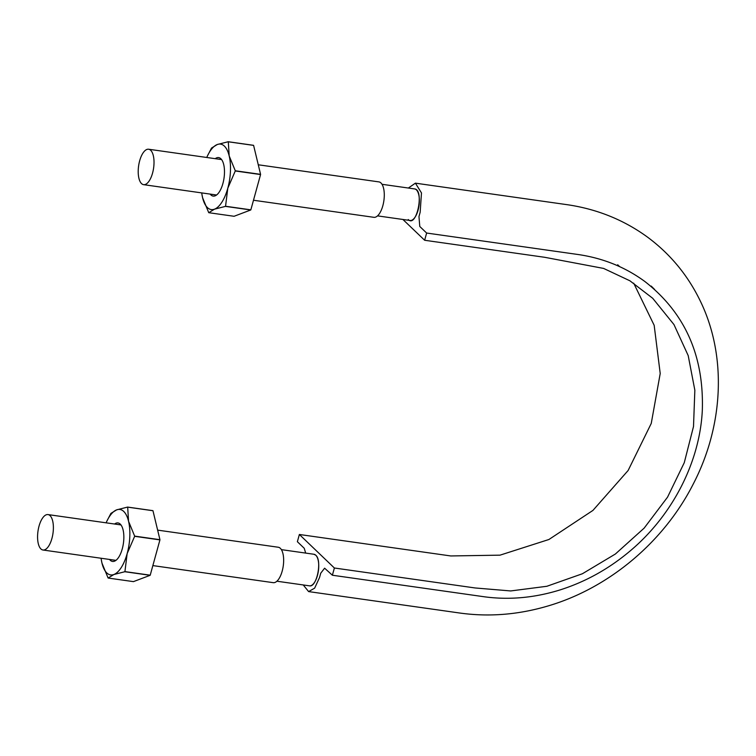 <?xml version="1.0" encoding="UTF-8"?>
<svg xmlns="http://www.w3.org/2000/svg" width="756" height="756" viewBox="0 0 756 756"><rect width="100%" height="100%" fill="white"/><g stroke="black" fill="none" stroke-linecap="round" stroke-linejoin="round"><path stroke-width="1.13" d="M377.546 215.876L410.083 220.487A15.942 6.747 -81.9 0 0 414.26 218.248A15.942 6.747 -81.9 0 0 418.833 206.757A15.942 6.747 -81.9 0 0 418.493 193.725A15.942 6.747 -81.9 0 0 414.562 188.915L382.026 184.294M276.913 581.222L309.45 585.834A15.942 6.747 -81.9 0 0 310.499 585.796A15.942 6.747 -81.9 0 0 316.377 578.709A15.942 6.747 -81.9 0 0 318.73 565.101A15.942 6.747 -81.9 0 0 315.772 555.216A15.942 6.747 -81.9 0 0 313.929 554.261L281.393 549.64M152.854 565.592L273.237 582.668A17.889 7.569 -81.9 0 0 283.245 566.017A17.889 7.569 -81.9 0 0 278.265 547.24L157.635 530.126M40.9 548.932A17.889 7.569 -81.9 0 0 42.969 550.009A17.889 7.569 -81.9 0 0 52.977 533.358A17.889 7.569 -81.9 0 0 47.987 514.581A17.889 7.569 -81.9 0 0 38.433 528.633A17.889 7.569 -81.9 0 0 40.9 548.932M253.487 200.245L373.87 217.322A17.889 7.569 -81.9 0 0 383.878 200.671A17.889 7.569 -81.9 0 0 378.898 181.894L258.269 164.78M141.533 183.585A17.889 7.569 -81.9 0 0 143.602 184.662A17.889 7.569 -81.9 0 0 153.61 168.012A17.889 7.569 -81.9 0 0 148.62 149.234A17.889 7.569 -81.9 0 0 139.066 163.287A17.889 7.569 -81.9 0 0 141.533 183.585M414.515 188.915C424.617 189.539 416.65 228.34 408.24 219.533M303.25 584.955L308.609 591.589L459.903 613.05C489.33 617.113 518.937 614.675 548.752 605.745C609.43 587.695 664.014 541.655 693.252 484.029C723.454 425.893 726.818 356.974 701.114 302.731C688.621 276.233 670.742 254.356 647.495 237.11C624.106 220.081 597.656 209.317 568.143 204.829L415.403 183.16L421.479 192.931L420.166 212.209L418.966 216.547L419.778 226.469L426.639 233.037L424.645 240.266L402.92 219.476M415.403 183.16L408.353 188.036M313.967 554.29L315.772 555.216C322.368 560.404 316.755 587.733 309.497 585.834M305.67 553.09L304.233 548.28L297.373 541.712L299.367 534.483L334.379 568.002L332.385 575.231L324.617 568.191L320.724 573.218L319.533 577.556L314.647 588.149L308.609 591.589M299.367 534.483L450.784 555.953L500.018 555.159L548.913 539.5L592.95 510.404L628.132 470.487L651.247 423.436L660.215 373.521L654.167 325.297L633.698 283.179M334.379 568.002L475.108 587.96L510.697 590.946L546.871 586.278L582.366 573.766L615.384 554.016L644.159 528.123L667.548 497.146L684.274 462.672L693.507 426.526L694.849 390.209L688.206 355.613L673.965 324.56L652.702 298.28L629.899 280.788L603.619 268.427L544.679 257.295L424.645 240.266M426.639 233.037L578.066 254.507C603.108 258.165 625.42 267.199 645 281.61C684.955 312.889 704.063 355.811 702.315 410.357C699.829 461.925 672.651 515.044 630.58 550.585C609.279 568.635 585.777 581.742 560.073 589.916C534.331 597.902 508.901 600.169 483.802 596.711L332.385 575.231M206.757 157.475A33.056 13.995 98.1 0 1 207.409 156.01A33.056 13.995 98.1 0 1 217.274 144.519A33.056 13.995 98.1 0 1 229.181 155.916A33.056 13.995 98.1 0 1 227.792 188.235A33.056 13.995 98.1 0 1 214.506 209.166L208.779 212.701A38.112 16.131 98.1 0 1 208.713 212.625L202.608 197.77A33.056 13.995 98.1 0 1 201.956 194.49A33.056 13.995 98.1 0 1 201.729 192.903M225.553 206.256L227.792 188.235L235.277 170.969A38.112 16.131 98.1 0 0 235.286 170.771L229.181 155.916L228.312 141.797A38.112 16.131 98.1 0 0 228.236 141.731L253.534 145.313A38.112 16.131 98.1 0 1 253.6 145.388L260.574 174.352A38.112 16.131 98.1 0 1 260.565 174.551L250.85 209.837L225.553 206.256A38.112 16.131 98.1 0 1 225.477 206.379L214.506 209.166A33.056 13.995 98.1 0 1 202.608 197.77L202.003 194.755M215.214 158.675A19.448 8.231 98.1 0 1 216.707 157.824A19.448 8.231 98.1 0 1 222.113 160.357A19.448 8.231 98.1 0 1 224.041 178A19.448 8.231 98.1 0 1 217.284 194.405A19.448 8.231 98.1 0 1 210.187 194.103M250.85 209.837A38.112 16.131 98.1 0 1 250.765 209.97L234.076 216.282L208.779 212.701M225.477 206.379L250.765 209.97M235.277 170.969L260.565 174.551M235.286 170.771L260.574 174.352M228.312 141.797L253.6 145.388M228.236 141.731L217.274 144.519L211.548 148.044A38.112 16.131 98.1 0 0 211.463 148.176L207.409 156.01M106.123 522.821A33.056 13.995 98.1 0 1 106.776 521.356A33.056 13.995 98.1 0 1 116.641 509.865A33.056 13.995 98.1 0 1 128.548 521.262A33.056 13.995 98.1 0 1 127.159 553.581A33.056 13.995 98.1 0 1 113.872 574.513L108.146 578.047A38.112 16.131 98.1 0 1 108.08 577.971L101.975 563.116A33.056 13.995 98.1 0 1 101.323 559.837A33.056 13.995 98.1 0 1 101.096 558.249M124.92 571.602L127.159 553.581L134.644 536.316A38.112 16.131 98.1 0 0 134.653 536.117L128.548 521.262L127.679 507.144A38.112 16.131 98.1 0 0 127.603 507.078L152.901 510.659A38.112 16.131 98.1 0 1 152.967 510.735L159.941 539.699A38.112 16.131 98.1 0 1 159.932 539.897L150.217 575.184L124.92 571.602A38.112 16.131 98.1 0 1 124.844 571.725L113.872 574.513A33.056 13.995 98.1 0 1 101.975 563.116L101.37 560.101M114.581 524.021A19.448 8.231 98.1 0 1 116.074 523.171A19.448 8.231 98.1 0 1 121.48 525.703A19.448 8.231 98.1 0 1 123.408 543.347A19.448 8.231 98.1 0 1 116.651 559.752A19.448 8.231 98.1 0 1 109.554 559.449M150.217 575.184A38.112 16.131 98.1 0 1 150.132 575.316L133.443 581.629L108.146 578.047M124.844 571.725L150.132 575.316M134.644 536.316L159.932 539.897M134.653 536.117L159.941 539.699M127.679 507.144L152.967 510.735M127.603 507.078L116.641 509.865L110.915 513.39A38.112 16.131 98.1 0 0 110.83 513.522L106.776 521.356M42.969 550.009L115.942 560.357M47.987 514.581L120.96 524.929M143.602 184.662L216.575 195.01M148.62 149.234L221.593 159.582M617.69 264.761L619.655 266.651M654.573 289.416L651.209 286.08"/></g></svg>
